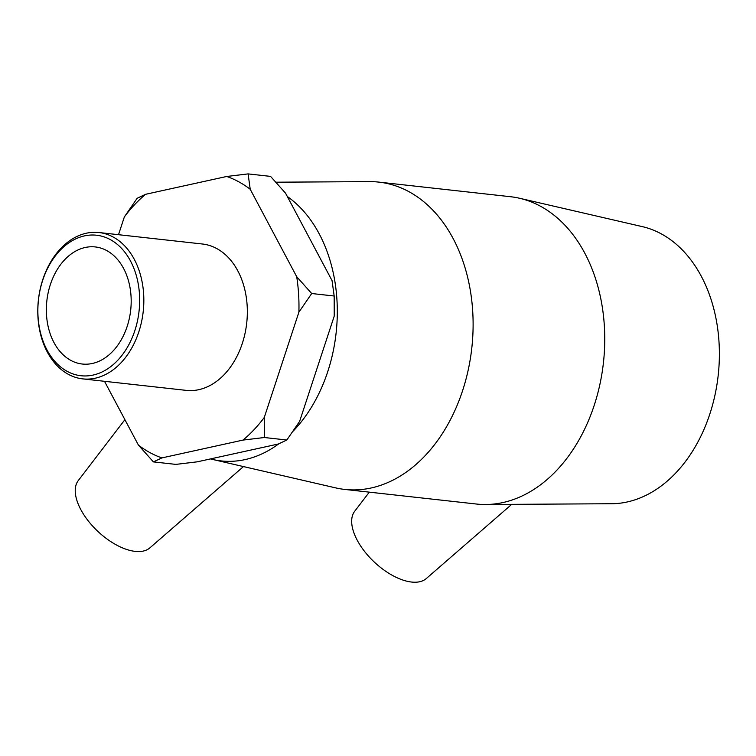 <?xml version="1.0" encoding="UTF-8"?>
<svg xmlns="http://www.w3.org/2000/svg" width="756" height="756" viewBox="0 0 756 756"><rect width="100%" height="100%" fill="white"/><g stroke="black" fill="none" stroke-linecap="round" stroke-linejoin="round"><path stroke-width="1.13" d="M248.1 173.899L270.572 176.394L285.56 193.196L332.054 280.637L334.171 296.012L311.699 293.517L296.711 276.715L250.217 189.274L248.1 173.899L226.743 176.469L145.634 194.292L137.148 198.28L124.353 216.934L118.512 234.7M334.171 296.012L334.237 316.093L299.631 421.357L286.826 440.011L278.35 444.008L197.24 461.831L175.883 464.392L153.411 461.897L161.897 457.909L242.997 440.086L264.354 437.516L264.288 417.444L298.894 312.171L311.699 293.517M104.498 381.298L138.424 445.104L153.411 461.897M286.826 440.011L264.354 437.516M264.288 417.444A145.322 104.063 96.3 0 1 242.997 440.086M161.897 457.909A145.322 104.063 96.3 0 1 138.424 445.104M296.711 276.715A145.322 104.063 96.3 0 1 298.894 312.171M226.743 176.469A145.322 104.063 96.3 0 1 250.217 189.274M124.353 216.934A145.322 104.063 96.3 0 1 145.634 194.292M275.912 182.196L369.571 181.629A154.602 110.707 96.3 0 1 378.832 182.111L510.461 196.711A154.602 110.707 96.3 0 1 519.599 198.27L642.326 226.63A139.888 100.17 96.3 0 1 718.2 375.307A139.888 100.17 96.3 0 1 611.585 503.732L485.626 504.507A154.602 110.707 96.3 0 1 476.375 504.025L344.736 489.425A154.602 110.707 96.3 0 1 335.598 487.866L212.871 459.506A139.888 100.17 -83.7 0 0 278.775 443.829M519.599 198.27A154.602 110.707 96.3 0 1 603.449 362.578A154.602 110.707 96.3 0 1 485.626 504.507M210.508 458.911A139.888 100.17 -83.7 0 0 212.871 459.506M293.12 431.166A139.888 100.17 -83.7 0 0 287.308 196.494M378.832 182.111A154.602 110.707 96.3 0 1 471.81 347.968A154.602 110.707 96.3 0 1 344.736 489.425M98.932 232.527L202.438 244.008A73.625 52.722 96.3 0 1 246.721 323.001A73.625 52.722 96.3 0 1 186.203 390.37L82.688 378.879A73.625 52.722 -83.7 0 0 143.215 311.519A73.625 52.722 -83.7 0 0 98.932 232.527A73.625 52.722 -83.7 0 0 45.832 271.555A73.625 52.722 -83.7 0 0 47.288 352.003A73.625 52.722 -83.7 0 0 82.688 378.879M46.985 349.924A70.686 50.614 96.3 0 1 84.474 235.891A70.686 50.614 96.3 0 1 134.842 330.618A70.686 50.614 96.3 0 1 46.985 349.924M53.95 342.515A58.902 42.175 96.3 0 1 52.788 278.161A58.902 42.175 96.3 0 1 95.265 246.938A58.902 42.175 96.3 0 1 123.587 268.437A58.902 42.175 96.3 0 1 124.749 332.791A58.902 42.175 96.3 0 1 82.272 364.023A58.902 42.175 96.3 0 1 53.95 342.515M124.901 419.675L78.255 480.608A49.187 24.844 43.2 0 0 80.788 509.544A49.187 24.844 43.2 0 0 115.725 544.585A49.187 24.844 43.2 0 0 149.839 547.902L243.479 466.575M511.727 504.346L426.271 578.567A49.187 24.844 -136.8 0 1 392.156 575.25A49.187 24.844 -136.8 0 1 357.219 540.209A49.187 24.844 -136.8 0 1 354.687 511.273L369.325 492.147"/></g></svg>
